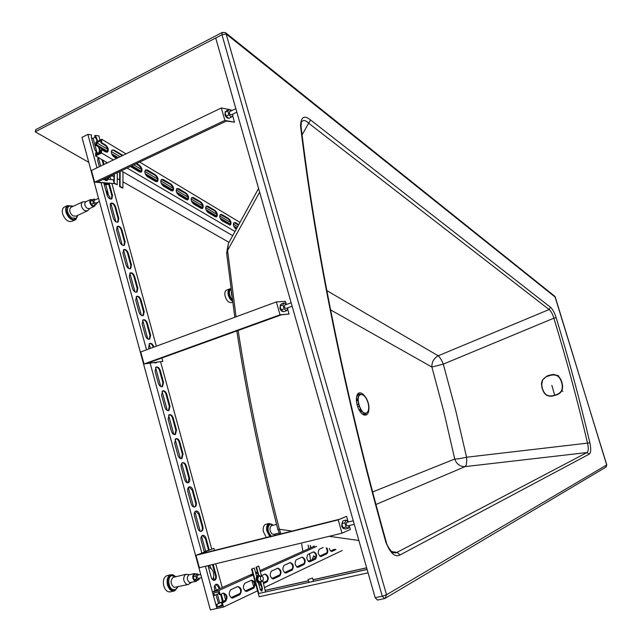 <?xml version="1.0" encoding="UTF-8"?>
<svg xmlns="http://www.w3.org/2000/svg" width="642" height="642" viewBox="0 0 642 642"><rect width="100%" height="100%" fill="white"/><g stroke="black" fill="none" stroke-linecap="round" stroke-linejoin="round"><path stroke-width="0.96" d="M356.342 399.822C356.896 406.707 359.175 411.65 363.195 414.652C366.855 416.16 368.773 413.986 368.965 408.127C369.046 397.663 359.103 387.511 356.824 395.921L356.342 399.822M375.963 504.484L465.089 466.614C460.081 466.678 456.623 464.15 454.721 459.022L444.063 412.646L431.914 367.047L330.574 309.885M300.536 125.928C314.997 246.881 344.016 393.04 385.842 542.161C390.376 553.484 395.151 557.729 400.167 554.897L589.244 454.135L586.957 452.554C588.513 451.366 588.698 448.228 587.51 443.132L466.565 457.224L455.668 410.286L443.301 364.126L553.869 318.183C552.601 313.978 551.013 311.097 549.111 309.54L550.411 307.213L310.527 119.934C304.22 114.902 300.889 116.9 300.536 125.928L301.074 126.715M589.244 454.135C590.961 452.714 591.178 448.943 589.878 442.819L587.51 443.132C577.543 400.648 566.332 358.998 553.869 318.183L556.116 317.581C554.503 312.582 552.601 309.123 550.411 307.213M326.818 290.609L438.197 355.796C433.799 358.276 431.705 362.032 431.914 367.047L443.301 364.126C441.688 360.146 439.987 357.369 438.197 355.796L549.111 309.54L308.69 123.216C305.536 120.022 303.08 119.709 301.307 122.277L301.066 126.626C315.503 247.298 344.473 393.137 386.211 541.92L386.203 541.896M302.077 134.876L310.527 119.934M393.032 552.601L395.665 552.923L396.989 552.385L400.167 554.897M385.842 542.161L386.211 541.92C386.58 544.528 388.41 547.787 391.7 551.695L395.665 552.923L392.856 552.505M88.773 162.346L35.254 131.811L215.712 37.99L375.161 597.678L377.456 600.045L384.245 598.649M112.093 175.643L113.963 176.71M117.261 178.596L119.661 179.961M122.927 181.822L229.042 242.363M35.254 131.811L36.008 129.507M228.985 242.475L228.327 243.679L227.581 250.492L259.633 192.183M280.907 533.863L279.366 529.265L292.11 531.07M329.169 536.311L358.862 540.484M253.197 575.015L218.986 590.439L212.414 591.94L252.852 573.779M255.548 572.576L257.33 571.773M259.994 570.577L314.5 546.109M255.893 573.804L257.667 573.001M260.331 571.797L316.578 546.438M342.25 550.499L264.656 587.438M261.519 591.154L262 588.706L260.235 589.541M257.554 590.825L223.512 607.027L210.359 609.9L81.991 137.364L87.874 134.403L96.974 167.843M221.899 604.965L217.558 607.011L222.18 606L221.811 603.36M218.986 590.439L220.118 594.58L219.46 594.733L218.336 591.908L213.73 592.951L214.404 595.431L213.425 595.656L212.414 591.94M224.933 601.514C227.292 598.039 226.762 595.238 223.344 593.112L223.424 593.072C227.252 594.492 227.974 597.253 225.599 601.361L221.498 603.512M334.41 549.263L330.71 550.996M327.043 552.706L319.764 556.116M315.976 557.89L308.425 561.429M304.517 563.259L296.676 566.926M292.64 568.812L284.502 572.632M280.329 574.582L271.871 578.538M267.562 580.561L263.308 582.551M253.622 587.085L245.14 591.057M240.525 593.216L230.984 597.678M226.201 599.917L215.897 604.748L216.908 608.472L205.424 566.276M226.088 600.214L215.897 604.748M334.739 549.311L330.879 551.125M326.963 552.955L319.933 556.253M315.896 558.139L308.601 561.557M304.428 563.515L296.853 567.063M292.551 569.077L284.687 572.76M280.233 574.847L272.064 578.675M267.457 580.833L263.364 582.751M253.678 587.286L245.348 591.194M240.413 593.505L231.2 597.822M218.762 593.449L214.404 595.431M335.766 549.472L331.641 551.414M326.979 548.083C328.134 550.732 328.054 552.658 326.738 553.853L320.711 556.542M326.136 553.998C327.516 552.666 327.54 550.651 326.224 547.963M309.548 561.846L309.877 561.774C306.764 560.378 306.106 557.938 307.895 554.455L313.657 551.823C316.723 553.195 317.381 555.611 315.639 559.07L309.404 561.854M315.029 559.206C316.771 556.309 316.265 553.869 313.513 551.887M297.824 567.351L298.177 567.271C294.967 565.867 294.301 563.379 296.171 559.816L302.141 557.087C305.295 558.468 305.961 560.923 304.147 564.462L297.687 567.351M303.53 564.607C305.343 561.638 304.838 559.158 302.005 557.152M285.674 573.049L286.043 572.969C282.737 571.549 282.063 569.021 284.021 565.369L290.208 562.544C293.458 563.933 294.14 566.437 292.238 570.056L285.546 573.057M291.62 570.2C293.506 567.159 292.993 564.623 290.08 562.601M273.075 578.964L273.468 578.875C270.049 577.455 269.367 574.871 271.414 571.131L277.834 568.202C281.188 569.59 281.878 572.142 279.896 575.858L272.946 578.972M279.262 576.002C281.236 572.881 280.723 570.297 277.713 568.25M261.414 575.705L264.994 574.068C268.46 575.465 269.159 578.073 267.08 581.877L263.533 583.385M260.877 584.637L258.927 584.798M266.446 582.021C268.508 578.819 267.987 576.187 264.881 574.117M253.141 588.273L246.849 591.378C243.206 589.942 242.499 587.261 244.738 583.329L251.6 580.191C254.77 582.294 255.291 584.982 253.141 588.273L253.783 588.128C255.957 584.22 255.251 581.564 251.664 580.159L251.6 580.191M232.276 598.103L232.749 597.999C228.985 596.554 228.271 593.818 230.614 589.781L237.821 586.491C241.52 587.903 242.235 590.608 239.964 594.612L232.179 598.111M239.314 594.765C241.561 591.386 241.039 588.642 237.733 586.531M221.723 603.023L222.381 602.878L223.512 607.027M216.884 604.531L217.558 607.011M223.344 593.112L220.118 594.58M225.599 601.361L222.381 602.878M329.306 548.453C329.98 550.603 330.903 551.566 332.083 551.342L331.721 551.414M335.991 549.512L332.147 551.317M323.159 547.482L319.218 549.279C317.501 552.682 318.151 555.081 321.169 556.47L320.791 556.542M326.738 553.853L321.233 556.437M309.877 561.774L309.476 561.854M315.639 559.07L309.942 561.742M298.177 567.271L297.744 567.351M304.147 564.462L298.249 567.239M286.043 572.969L285.594 573.057M292.238 570.056L286.123 572.937M273.468 578.875L272.986 578.972M279.896 575.858L273.548 578.843M267.08 581.877L263.573 583.522M260.917 584.774L260.5 584.974M253.783 588.128L246.937 591.338M232.749 597.999L232.195 598.103M239.964 594.612L232.853 597.959M126.009 153.863L101.749 139.274L95.835 142.211L95.786 145.277L107.238 152.058M139.691 162.089L239.972 222.389M232.709 235.67L121.242 170.828M107.447 162.803L95.61 155.918L101.556 153.013L113.361 159.954M235.004 231.465L127.116 168.043M107.174 152.17L105.416 151.817L101.605 149.562L100.706 150.348L100.674 152.411L96.517 154.449L96.549 152.387L95.658 152.82L95.61 155.918M101.107 142.965L100.842 140.742L96.701 142.789L107.655 149.313M111.291 151.472L120.094 156.712M133.817 164.874L141.368 169.368M144.803 171.414L157.41 178.909M160.749 180.9L172.931 188.146M176.189 190.088L187.978 197.094M191.147 198.988L202.551 205.769M205.649 207.615L216.691 214.179M219.708 215.977L230.406 222.341M233.343 224.09L237.644 226.65M98.451 153.502L96.549 152.387M96.701 142.789L96.669 144.843L95.786 145.277M236.906 227.998L233.688 226.088M230.478 224.186L220.045 217.999M216.755 216.049L205.986 209.661M202.607 207.663L191.485 201.066M188.018 199.012L176.526 192.191M172.971 190.088L161.078 183.034M157.426 180.867L145.132 173.581M141.376 171.35L131.947 165.756M118.216 157.619L111.612 153.703M107.639 151.343L96.669 144.843M236.561 228.624L234.218 227.244M230.414 224.981L230.414 224.981C231.602 223.015 231.04 220.904 228.721 218.649L221.891 214.564L220.391 214.444C219.195 216.434 219.773 218.553 222.124 220.816L230.101 225.109M230.205 224.869L220.591 219.171M216.474 216.731L206.539 210.857M202.31 208.345L192.054 202.278M187.705 199.702L177.104 193.427M172.642 190.778L161.68 184.294M157.081 181.574L145.742 174.857M141.015 172.056L131.072 166.174M117.342 158.036L112.246 155.027M107.094 152.194C108.346 149.963 107.623 147.652 104.911 145.261L100.81 142.789M238.511 225.061L233.913 222.63M229.964 225.133C231.008 223.095 230.406 221.008 228.167 218.882L220.286 214.524M216.242 216.988C217.309 214.926 216.691 212.815 214.396 210.656L206.234 206.162M202.086 208.594C203.177 206.507 202.551 204.373 200.208 202.182L191.749 197.543M187.488 199.935C188.612 197.824 187.97 195.658 185.57 193.443L176.807 188.644M172.433 190.995C173.581 188.86 172.923 186.67 170.459 184.415L161.375 179.471M156.889 181.766C158.06 179.608 157.394 177.393 154.874 175.105L145.437 169.986M140.831 172.233C142.034 170.05 141.344 167.803 138.768 165.484L136.008 163.838M122.293 155.653L113.586 150.445L111.949 150.076M101.605 149.562L101.556 153.013M101.107 142.989L101.701 142.693L101.749 139.274M107.623 151.953C108.963 149.755 108.257 147.427 105.505 144.972L101.701 142.693M238.744 224.636L235.445 222.67L234.017 222.549C232.845 224.515 233.407 226.618 235.71 228.857L236.256 229.178M207.92 206.21L206.339 206.082C205.127 208.104 205.713 210.255 208.112 212.534L215.174 216.707L216.699 216.827C217.903 214.837 217.325 212.703 214.958 210.415L207.92 206.21L207.358 206.451M193.515 197.592L191.846 197.471C190.618 199.51 191.22 201.692 193.667 203.995L200.946 208.297L202.551 208.417C203.779 206.403 203.185 204.236 200.769 201.933L193.515 197.592L192.945 197.848M178.645 188.708L176.895 188.579C175.643 190.65 176.269 192.857 178.773 195.184L186.276 199.63L187.97 199.75C189.213 197.704 188.604 195.513 186.14 193.186L178.645 188.708L178.075 188.965M163.309 179.535L161.463 179.407C160.187 181.509 160.829 183.732 163.389 186.092L171.141 190.674L172.923 190.802C174.191 188.724 173.565 186.509 171.037 184.158L163.309 179.535L162.731 179.8M147.467 170.058L145.517 169.929C144.225 172.064 144.891 174.319 147.5 176.702L155.508 181.437L157.386 181.558C158.67 179.455 158.028 177.216 155.452 174.833L147.467 170.058L146.882 170.331M130.406 166.487L139.362 171.887L141.344 172.016C142.644 169.881 141.986 167.61 139.346 165.211L136.594 163.558M122.887 155.372L114.18 150.156L112.013 150.019C110.689 152.218 111.387 154.529 114.124 156.961L116.571 158.413M279.198 533.004L273.845 534.345L271.999 533.951C269.512 530.709 269.303 527.949 271.397 525.67L271.807 525.565M271.59 536.19L270.884 535.757C267.393 531.215 267.112 527.347 270.041 524.161L273.195 525.212M275.233 533.992L274.519 535.46M270.499 536.463C266.47 532.009 266.021 527.925 269.134 524.201L270.306 524.065M269.752 536.648L266.719 530.573C266.294 526.922 267.032 524.57 268.934 523.511L272.272 524.442M266.318 537.506L263.284 531.44C262.867 527.796 263.605 525.445 265.515 524.386L266.173 524.217M231.722 295.44L231.28 292.118M232.26 299.421L232.123 299.3C229.058 295.272 228.576 291.982 230.671 289.43L230.919 289.309M232.412 300.56C228.392 296.708 227.517 293.049 229.804 289.582L230.863 289.333M232.5 301.21C230.261 299.822 228.801 297.439 228.119 294.068C227.782 291.516 228.247 289.815 229.523 288.964L230.839 288.699M232.637 302.221L231.834 302.526C228.704 303.112 226.401 300.697 224.933 295.288C224.604 292.744 225.069 291.043 226.345 290.184L226.947 289.959M103.482 150.677L104.205 150.268M104.052 151.006L104.823 150.629M122.975 171.839L122.895 187.945L122.453 188.154L119.621 186.549L119.717 171.55M114.428 174.046L114.156 183.203M113.987 174.255L113.915 182.336M120.158 171.342L120.062 186.349L122.895 187.945M120.062 186.349L119.621 186.549M114.356 183.114L117.221 184.736L114.236 183.508M117.221 184.736L117.301 172.69M346.873 522.355L346.688 522.395C345.91 524.097 346.255 525.268 347.715 525.926L354.264 524.321M348.542 521.938L346.046 520.076L344.858 522.885L346.022 526.986L348.365 528.254L349.513 525.485M346.046 520.076L343.021 520.831L341.833 523.631L342.997 527.724L346.022 526.986M341.833 523.631L344.858 522.885M342.997 527.724L345.34 528.992L348.365 528.254M204.292 551.919L208.562 550.25L204.236 551.719M214.5 550.427L213.938 548.372L198.522 554.407L339.433 519.274L346.592 516.328L338.214 519.884L196.003 555.33L199.373 567.745L341.993 533.205L350.331 529.473L349.328 525.942M196.003 555.33L213.938 548.372M341.993 533.205L338.214 519.884M347.964 521.127L346.592 516.328M344.594 528.583L344.449 528.623C343.31 528.896 342.379 527.981 341.656 525.862L342.748 521.481M229.675 111.628L229.507 111.708C229.186 113.465 229.764 114.509 231.24 114.854L236.85 112.19M231 110.994L229.29 109.453L227.806 110.97L228.889 114.806L231.465 117.109L232.942 115.576L232.556 114.228M229.29 109.453L226.538 110.777L225.045 112.286L226.128 116.122L228.889 114.806M225.045 112.286L227.806 110.97M226.128 116.122L228.704 118.417L231.465 117.109M108.634 183.933L103.94 183.54M108.65 183.981L107.254 184.639L104.165 184.382M103.723 179.118L107.286 180.426L108.089 178.452M103.129 179.399L106.813 180.651M224.877 120.423L221.346 107.96L91.453 170.507L94.623 182.176L224.877 120.423L234.474 122.181L226.401 121.041L97.303 182.151L114.26 183.588L113.217 179.784L107.984 179.319M110.215 176.044L111.74 176.189L111.973 175.21M110.657 175.836L112.181 175.972M104.59 178.709L106.548 179.174L108.618 178.195M94.623 182.176L114.26 183.588M221.346 107.96L229.162 109.517M229.411 109.565L230.976 109.878L231.256 110.873M106.973 177.577L108.931 178.051L109.421 176.422M234.474 122.181L232.677 115.857M228.448 118.184C227.035 118.297 225.848 117.077 224.901 114.533L225.535 111.62M284.871 305.07L284.679 305.135C284.133 306.868 284.607 307.959 286.099 308.409L292.126 306.218M286.484 304.477L284.27 302.823L282.921 304.942L284.053 308.898L286.517 310.72L287.849 308.593L287.64 307.847M284.27 302.823L281.397 303.883L280.04 305.993L281.164 309.95L284.053 308.898M280.04 305.993L282.921 304.942M281.164 309.95L283.636 311.763L286.517 310.72M156.006 362.61L154.425 362.818M280.024 314.797L276.373 301.933L140.742 351.936L144.009 363.958L280.024 314.797L289.044 314.01L281.405 314.829L146.617 363.5L162.835 361.35L161.912 357.979M144.009 363.958L162.835 361.35M276.373 301.933L285.433 301.315L286.292 304.332M289.044 314.01L287.608 308.979M283.13 311.394C281.83 311.675 280.747 310.624 279.88 308.232L280.755 304.677M201.829 553.051L150.132 363.147M146.504 349.81L101.019 182.721M97.736 141.264L95.417 135.446L98.908 135.927L100.048 140.117M102.551 149.289L102.832 150.292M106.018 161.977L106.387 163.317M109.902 176.189L110.825 179.567M111.933 183.636L156.327 346.19M160.572 361.759L211.748 549.167M215.736 563.78L222.228 587.534M223.761 593.152L225.679 600.166M95.417 137.147L93.114 138.295L96.998 152.539M98.354 157.515L100.682 166.061M105.713 184.511L108.217 193.691M117.646 222.212L118.136 221.996C116.202 222.613 114.621 221.378 113.401 218.272L110.231 206.66L110.881 203.233C112.831 202.599 114.428 203.843 115.664 206.965L115.062 207.238C114.099 204.565 112.687 203.241 110.833 203.265L115.881 221.819M117.149 226.474L122.221 245.092M123.497 249.754L128.585 268.444M129.861 273.131L134.98 291.893M136.256 296.588L141.392 315.423M142.676 320.141L147.829 339.048M149.121 343.783L150.372 348.389M155.589 367.513L160.781 386.564M162.081 391.339L167.289 410.455M168.597 415.246L173.83 434.441M175.138 439.256L180.394 458.524M181.71 463.347L186.974 482.688M188.299 487.535L193.587 506.955M194.919 511.818L200.232 531.311M201.564 536.198L205.641 551.165M209.493 565.297L209.653 565.899M214.926 585.231L216.282 590.199M217.341 594.099L219.749 602.942M96.356 138.656L97.086 141.585M98.539 146.906L99.582 150.734M102.222 160.428L103.402 164.753M109.204 183.411L109.381 183.949L108.787 184.23L108.474 183.347L112.093 196.588M114.757 206.363L118.377 219.652M121.057 229.459L124.692 242.796M127.381 252.643L131.032 266.029M133.729 275.908L137.396 289.349M140.1 299.268L143.776 312.758M146.496 322.717L150.188 336.256M152.916 346.247L153.213 347.338M159.36 369.872L163.084 383.523M165.829 393.586L169.568 407.285M172.321 417.396L176.077 431.143M178.837 441.287L182.609 455.098M185.386 465.273L189.165 479.133M191.95 489.356L195.746 503.264M198.547 513.528L202.358 527.491M205.167 537.795L208.602 550.395M212.47 564.575L215.648 576.219M218.481 586.603L219.115 588.931M220.599 594.364L222.333 600.727M96.292 138.688L97.143 141.561M98.908 153.037L99.414 149.875L98.619 146.954M102.792 160.099L103.121 161.022L102.535 161.303L103.466 164.721M102.535 161.303L101.725 159.473M108.787 184.23L111.925 195.722L111.339 199.076M115.062 207.238L118.208 218.778L117.59 222.22M123.914 245.453L124.412 245.236C122.494 245.846 120.937 244.626 119.749 241.569L116.571 229.908L117.253 226.393C119.187 225.767 120.76 226.995 121.964 230.077L121.362 230.342L124.524 241.922L123.858 245.461M121.362 230.342C120.423 227.709 119.035 226.401 117.205 226.425M130.206 268.781L130.711 268.565C128.817 269.167 127.285 267.963 126.113 264.953L122.927 253.253L123.657 249.634C125.567 249.024 127.116 250.236 128.296 253.269L127.686 253.526L130.864 265.146L130.149 268.789M127.686 253.526C126.771 250.934 125.407 249.65 123.609 249.666M136.521 292.198L137.035 291.99C135.157 292.583 133.648 291.396 132.509 288.427L129.307 276.678L130.077 272.962C131.971 272.36 133.496 273.556 134.643 276.542L134.042 276.79L137.219 288.467L136.473 292.206M134.042 276.79C133.143 274.246 131.803 272.978 130.037 272.994M142.861 315.703L143.375 315.503C141.521 316.081 140.036 314.909 138.929 311.988L135.719 300.199L136.529 296.379C138.407 295.793 139.9 296.973 141.023 299.91L140.413 300.151L143.607 311.868L142.813 315.712M140.413 300.151C139.531 297.647 138.223 296.403 136.481 296.411M149.225 339.305L149.746 339.104C147.909 339.666 146.456 338.519 145.373 335.646L142.147 323.809L143.005 319.885C144.859 319.315 146.328 320.47 147.419 323.367L146.809 323.6L150.011 335.357L149.169 339.313M146.809 323.6C145.951 321.144 144.675 319.909 142.957 319.909M148.984 348.903L148.607 347.507L149.506 343.478C151.335 342.916 152.78 344.064 153.847 346.913L153.278 347.314M153.229 347.137C152.395 344.722 151.143 343.51 149.466 343.502M155.557 363.003L156.207 362.337M162.017 386.773L162.546 386.588C160.765 387.118 159.36 385.994 158.333 383.218L155.083 371.293L156.03 367.16C157.836 366.614 159.256 367.746 160.291 370.546L159.673 370.763L162.907 382.608L161.969 386.781M159.673 370.763C158.863 368.388 157.635 367.192 155.99 367.184M168.453 410.647L168.99 410.471C167.225 410.984 165.845 409.877 164.85 407.148L161.591 395.175L162.587 390.922C164.368 390.4 165.756 391.516 166.768 394.268L166.142 394.477L169.384 406.37L168.405 410.655M166.142 394.477C165.355 392.15 164.151 390.97 162.538 390.946M174.921 434.618L175.451 434.449C173.717 434.939 172.361 433.84 171.398 431.159L168.124 419.146L169.159 414.78C170.916 414.275 172.281 415.374 173.26 418.078L172.634 418.287L175.892 430.22L174.865 434.618M172.634 418.287C171.871 416 170.7 414.836 169.119 414.804M181.405 458.677L181.935 458.516C180.225 458.982 178.901 457.906 177.962 455.274L174.672 443.205L175.764 438.727C177.489 438.245 178.829 439.329 179.784 441.985L179.158 442.186L182.424 454.167L181.349 458.677M179.158 442.186C178.412 439.939 177.264 438.799 175.723 438.751M187.921 482.824L188.443 482.68C186.766 483.129 185.474 482.062 184.559 479.478L181.253 467.36C180.763 465.113 181.148 463.588 182.4 462.77C184.094 462.304 185.41 463.372 186.332 465.98L185.698 466.172L188.981 478.202L187.857 482.832M185.698 466.172C184.976 463.973 183.861 462.842 182.344 462.794M194.454 507.076L194.975 506.931C193.33 507.365 192.062 506.305 191.172 503.769L187.857 491.612C187.368 489.3 187.761 487.727 189.053 486.893C190.722 486.451 192.006 487.511 192.905 490.071L192.271 490.255L195.561 502.325C196.059 504.628 195.674 506.217 194.39 507.084M192.271 490.255L188.997 486.925M201.018 531.416L201.54 531.279C199.919 531.688 198.683 530.653 197.816 528.157L194.494 515.951C193.988 513.568 194.398 511.955 195.738 511.112C197.375 510.695 198.627 511.738 199.501 514.25L198.859 514.427L202.166 526.544C202.679 528.912 202.27 530.541 200.954 531.424M198.859 514.427L195.682 511.144M204.333 552.064L201.147 540.387C200.633 537.932 201.066 536.279 202.447 535.428C204.052 535.027 205.28 536.062 206.13 538.526L205.48 538.694L208.666 550.371M205.48 538.694L202.382 535.452M212.542 564.559L215.463 575.264C215.985 577.768 215.552 579.477 214.155 580.392M214.885 590.825L214.54 589.549C214.011 586.948 214.476 585.207 215.937 584.332C217.477 583.971 218.649 584.982 219.452 587.358L218.802 587.502L219.179 588.899M220.663 594.332L222.389 601.706M218.802 587.502L215.864 584.364M91.557 138.086L93.114 138.295M96.886 138.174L96.019 138.648M96.011 138.608L94.534 135.887L95.417 135.446M98.98 153.021L99.438 152.796C97.456 153.446 95.81 152.146 94.502 148.912L91.373 137.42L91.421 134.892L87.874 134.403M99.414 147.427L100 149.586L99.414 149.875M99.438 152.796L100 149.586M98.033 157.322L97.64 160.412L99.349 166.703M103.121 161.022L104.052 164.44M103.803 182.954L107.078 195.064C108.329 198.218 109.934 199.469 111.885 198.835L112.519 195.449L111.925 195.722M109.381 183.949L112.519 195.449M118.136 221.996L118.81 218.513L118.208 218.778M115.664 206.965L118.81 218.513M124.412 245.236L125.126 241.657L124.524 241.922M121.964 230.077L125.126 241.657M130.711 268.565L131.466 264.897L130.864 265.146M128.296 253.269L131.466 264.897M137.035 291.99L137.829 288.218L137.219 288.467M134.643 276.542L137.829 288.218M143.375 315.503L144.217 311.627L143.607 311.868M141.023 299.91L144.217 311.627M149.746 339.104L150.629 335.124L150.011 335.357M147.419 323.367L150.629 335.124M154.048 362.626L156.134 362.802L156.72 362.273M162.546 386.588L163.525 382.391L162.907 382.608M160.291 370.546L163.525 382.391M168.99 410.471L170.01 406.161L169.384 406.37M166.768 394.268L170.01 406.161M175.451 434.449L176.518 430.02L175.892 430.22M173.26 418.078L176.518 430.02M181.935 458.516L183.058 453.974L182.424 454.167M179.784 441.985L183.058 453.974M188.443 482.68C189.719 481.853 190.112 480.296 189.615 478.017L188.981 478.202M186.332 465.98L189.615 478.017M194.975 506.931C196.3 506.097 196.709 504.5 196.203 502.148L195.561 502.325M192.905 490.071L196.203 502.148M201.54 531.279C202.904 530.428 203.329 528.799 202.816 526.376L202.166 526.544M199.501 514.25L202.816 526.376M206.13 538.526L209.292 550.122M208.032 565.65L211.186 577.222C211.996 579.622 213.184 580.633 214.733 580.272C216.177 579.397 216.643 577.68 216.113 575.112L215.463 575.264M213.184 564.398L216.113 575.112M215.953 594.725L218.585 603.488M223.039 601.402L222.798 599.62L222.14 599.764M219.452 587.358L219.797 588.626M221.281 594.051L222.798 599.62M304.645 561.83L304.244 559.399M302.904 551.317L301.708 544.087M310.431 560.49L308.032 561.044M310.64 560.386L309.532 553.709M308.698 548.717L308.088 545.098M310.367 545.459L310.76 547.787M312.493 558.131L312.71 559.423M310.158 560.618L308.08 561.1M315.663 558.042L313.521 555.852M313.777 545.997L313.85 546.406M316.073 557.473L313.657 555.787L312.566 559.487M313.184 552.04L313.786 551.927M310.206 545.435L310.616 547.851M259.665 585.087L260.853 584.533M257.603 572.784L255.829 573.587M253.133 574.799L250.476 575.649L253.044 574.494M254.449 583.891L254.104 582.655M251.728 580.216L254.007 587.422M255.749 573.274L257.538 572.544M258.06 575.232L256.607 576.388C255.773 579.333 256.399 581.612 258.485 583.209L259.882 583.201M260.548 576.123L258.277 575.184C256.062 578.972 256.736 581.612 260.307 583.113L261.599 581.347M256.519 567.014L258.742 566.035L256.519 567.014L258.75 575.08M260.861 582.735L262.482 588.594L262 588.706L260.443 583.048M258.911 576.5L258.646 576.564C257.193 579.028 257.635 580.745 259.954 581.716L260.002 581.7M257.635 575.328L258.277 575.184L256.046 567.127M254.288 568.001L251.56 569.101L254.288 568.001L256.607 576.388M261.655 591.162L260.267 589.653L258.485 583.209M261.864 591.113L262.482 588.594M367.128 569.494L258.798 593.481L252.041 568.989M258.798 593.481L367.104 569.406M265.515 591.908L262.851 580.922M261.471 575.914L258.742 566.035M368.083 572.833L259.191 596.755L251.56 569.101M366.67 567.873L313.031 579.798M308.561 580.793L265.114 590.447M366.646 567.793L313.007 579.718M308.537 580.705L265.443 590.287M262.57 581.114C263.95 578.602 263.493 576.893 261.198 575.978C259.761 578.442 260.203 580.159 262.522 581.138L262.57 581.114M309.163 579.196L312.518 577.961L309.163 579.196M199.092 574.807L197.014 573.796L194.462 574.405L193.25 576.604L195.802 575.994L196.629 579.044L198.667 579.878L199.614 578.145M193.25 576.604L194.069 579.646L196.629 579.044M197.014 573.796L195.802 575.994M197.423 580.175L196.3 581.299L195.064 581.307C192.279 578.739 192.006 576.171 194.253 573.595L196.179 573.996M194.069 579.646L196.107 580.48L198.667 579.878M197.608 575.168L196.845 577.254L198.274 578.466L201.604 577.672M195.818 581.419L189.647 582.575C186.862 580.023 186.597 577.463 188.852 574.887L189.334 574.775M187.713 584.613L174.134 587.422C170.451 584.1 170.114 580.753 173.123 577.383L173.773 577.222M177.754 586.948L175.354 589.645L173.059 589.661C168.22 588.297 167.113 577.054 171.647 575.609L175.748 576.749M211.226 568.627L209.918 565.835L208.265 566.517M213.361 580.232L214.059 579.02L213.553 577.158M175.097 589.733L174.464 590.07C168.677 592.767 164.697 577.648 170.66 575.633L172.281 575.425M177.577 587.358L174.664 590.873C171.486 591.619 169.087 589.645 167.49 584.95C166.495 579.943 167.474 576.572 170.435 574.839L172.979 574.767L175.427 576.46M173.645 591.113L170.933 591.747C167.739 592.494 165.347 590.528 163.75 585.841C162.755 580.841 163.75 577.471 166.711 575.738L167.755 575.489M212.35 579.469C213.77 577.776 214.131 575.433 213.433 572.447C212.374 569.205 210.769 567.632 208.602 567.745M210.632 575.2L209.87 572.391M95.289 199.839L94.077 198.98L90.329 201.387L92.673 200.304L93.459 203.177L95.634 204.718L97.03 203.394L96.846 202.736M90.329 201.387L91.108 204.26L93.459 203.177M94.077 198.98L92.673 200.304M95.257 204.894L94.486 206.299L92.119 206.05C89.671 203.691 89.142 201.532 90.514 199.574L92.617 199.654M91.108 204.26L93.283 205.801L95.634 204.718M94.214 200.344L93.756 201.781L95.69 203.265L99.422 201.54M94.021 206.515L89.519 208.586L87.143 208.345C84.696 205.994 84.166 203.843 85.546 201.885L86.012 201.668M86.903 211.13L75.973 216.161L72.835 215.864C69.601 212.815 68.911 210.006 70.756 207.43L71.374 207.141M77.65 215.391L76.141 218.304L71.752 217.895C67.225 213.634 66.254 209.701 68.838 206.09L73.052 206.363M107.615 192.969L107.23 191.541L105.882 190.69M110.223 204.124L110.496 203.61M75.844 218.481L75.379 218.874C70.724 222.525 62.836 209.388 67.875 206.315L69.376 205.793M77.538 216.073L75.788 219.572C71.776 220.904 68.534 218.481 66.062 212.317C65.324 209.188 65.781 206.957 67.45 205.617L72.418 206.018M74.801 220.021L72.361 221.137C68.341 222.477 65.091 220.07 62.619 213.914C61.889 210.785 62.354 208.562 64.023 207.222L65.019 206.756M110.159 198.948L109.87 197.062L106.171 191.733M361.061 394.453C358.958 393.57 357.466 394.397 356.575 396.933M361.502 413.312C363.653 414.933 365.354 414.796 366.614 412.878M360.692 394.533C358.477 393.891 357.056 395.151 356.43 398.297L356.35 398.875M360.242 411.811L361.446 413.031C363.404 414.572 365.009 414.563 366.269 413.023M358.1 398.433L356.342 399.781M359.737 411.065L361.952 411.209M360.908 409.829L359.279 410.318M360.579 409.315L358.99 409.797M357.626 406.683L359.127 406.226M360.836 409.724L359.223 410.206M357.995 400.11L356.374 400.6M358.003 400.568L356.406 401.057M358.493 404.083L356.984 404.54M360.571 394.573L360.138 394.726C354.673 396.796 360.796 415.494 366.141 413.055M368.002 402.646C365.916 396.692 363.372 394.027 360.355 394.661C354.994 396.668 360.804 415.005 366.181 413.047L366.566 412.902C368.813 411.329 369.294 407.911 368.002 402.646M542.634 380.128C540.379 384.51 542.899 392.663 546.687 395.015C549.167 396.202 551.815 396.25 554.648 395.159C557.705 394.565 559.968 393.113 561.453 390.809C563.684 386.38 561.108 378.162 557.344 375.867C554.832 374.695 552.16 374.655 549.335 375.755C546.318 376.381 544.079 377.833 542.634 380.128L541.615 384.759C542.073 388.161 542.955 390.938 544.272 393.073L546.623 395.247C549.223 396.475 551.935 396.531 554.76 395.408C557.834 394.838 560.161 393.353 561.742 390.954C563.981 386.251 561.429 378.154 557.529 375.658L554.126 374.759L549.319 375.538L546.117 376.774L542.482 380.024C541.511 382.504 541.23 384.085 541.615 384.759M554.76 395.408L551.847 385.409M391.58 551.59L396.989 552.385L586.957 452.554L465.089 466.614C466.485 465.458 466.975 462.328 466.565 457.224C461.429 458.428 457.481 459.022 454.721 459.022L372.641 491.957M589.878 442.819C579.862 400.231 568.611 358.485 556.116 317.581M385.73 598.007L605.639 467.296L606.77 464.88L554.889 296.363L225.856 32.943L386.524 594.757L382.263 596.209L384.558 598.585L385.031 598.424L386.524 594.757L606.682 464.952L555.298 297.19L226.241 34.042L221.98 34.772L382.263 596.209L375.161 597.678M606.77 464.88L606.064 467.055M555.402 297.19L554.584 296.114M215.72 38.022L221.98 34.772L222.164 32.509L225.478 32.654M35.671 129.684L222.461 32.357M234.771 317.268L226.642 253.301L227.581 250.492L236.063 316.795M236.818 330.927C246.632 394.958 260.307 461.117 277.85 529.393L279.366 529.265C261.784 460.828 248.037 394.557 238.134 330.453M113.586 150.445L114.18 150.156M122.124 155.541L122.71 155.26M138.768 165.484L139.346 165.211M104.911 145.261L105.505 144.972M234.892 222.902L235.445 222.67M221.329 214.805L221.891 214.564M228.167 218.882L228.721 218.649M214.396 210.656L214.958 210.415M200.208 202.182L200.769 201.933M185.57 193.443L186.14 193.186M170.459 184.415L171.037 184.158M154.874 175.105L155.452 174.833M191.348 582.471L188.347 584.461L186.718 584.469C183.05 581.114 182.697 577.744 185.674 574.365L186.324 574.213M208.634 566.148L209.918 565.835M89.888 208.417L87.521 210.849L84.399 210.536C81.173 207.454 80.475 204.629 82.296 202.045L82.93 201.757M561.453 390.809L562.914 391.291M557.344 375.867L558.668 375.883M361.719 413.52L363.195 414.652M384.558 598.585L385.031 598.424M258.582 188.483L228.327 243.679L226.618 253.076M277.858 529.433L279.808 534.136M246.4 591.483L246.849 591.378M259.986 585.103L260.411 585.006M140.927 172.208L141.344 172.016M276.55 524.353L271.397 525.67M270.041 524.161L268.581 524.53M268.934 523.511L265.515 524.386M230.671 289.43L229.346 289.935M229.523 288.964L226.345 290.184M112.88 155.396L112.872 155.886M116.098 157.306L116.09 158.133M346.688 522.395L353.252 520.782M229.507 111.708L235.847 108.683M225.19 111.78L225.864 111.459M284.679 305.135L291.147 302.775M280.369 304.822L280.923 304.621M111.403 199.06L111.885 198.835M214.235 580.392L214.733 580.272M155.613 362.995L156.134 362.802M259.954 581.716L262.249 581.195M258.638 576.564L261.198 575.978M308.144 579.285L308.979 582.286M312.518 577.961L313.448 581.291M194.253 573.595L188.852 574.887M197.407 575.216L200.721 574.421M189.783 574.67L185.674 574.365L173.123 577.383M171.647 575.609L169.961 576.018M174.455 589.862L172.762 590.255M174.464 590.07L173.541 590.287M170.435 574.839L166.711 575.738M90.514 199.574L85.546 201.885M94.021 200.432L98.547 198.33M86.357 201.508L82.296 202.045L70.756 207.43M68.838 206.09L67.346 206.788M75.275 218.697L73.774 219.387M75.379 218.874L74.488 219.283M67.45 205.617L64.023 207.222M360.09 411.594L361.446 413.031M361.269 411.474L361.727 411.337M541.72 385.657C541.591 386.701 542.153 388.635 543.405 391.451M544.336 393.081L545.949 394.814M558.275 375.674L554.207 374.695C555.346 373.845 546.864 375.345 546.117 376.774L542.474 380.024"/></g></svg>
